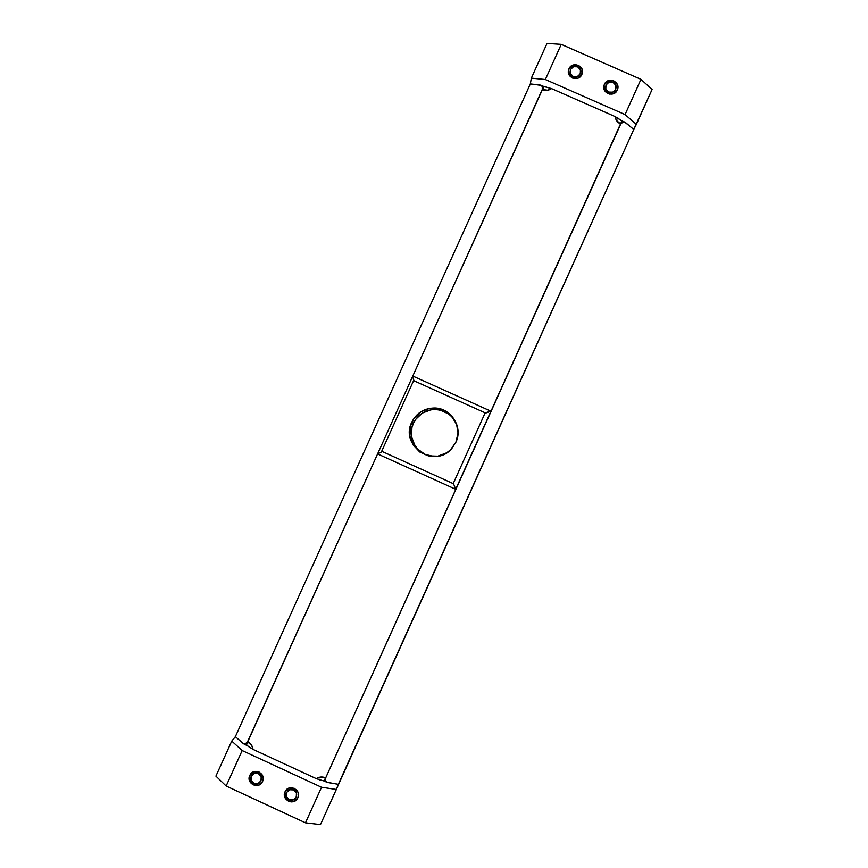 <?xml version="1.0" encoding="UTF-8"?>
<svg xmlns="http://www.w3.org/2000/svg" width="868" height="868" viewBox="0 0 868 868"><rect width="100%" height="100%" fill="white"/><g stroke="black" fill="none" stroke-linecap="round" stroke-linejoin="round"><path stroke-width="1.3" d="M434.043 456.492L425.114 454.42L417.649 449.081L414.85 445.436L411.616 436.854L411.909 427.696L413.385 423.334C417.844 414.513 425.005 409.902 434.879 409.49L433.902 408.014C450.774 407.461 463.404 427.067 455.906 442.224L458.044 433.002L456.481 423.671L451.479 415.653L443.776 410.152L434.564 408.025L429.823 408.351L420.98 411.703L414.09 418.17L410.206 426.796L409.902 436.246L413.233 445.089L419.7 451.989L428.325 455.884L437.776 456.177L446.629 452.836L450.405 449.928L455.906 442.224L451.902 448.398C435.031 469.187 399.573 446.098 411.725 422.293L413.385 423.334C406.17 437.895 418.137 456.807 434.401 456.503L434.401 456.503M325.674 777.912L620.718 124.048L616.508 120.511L615.152 116.605L551.538 88.601L547.697 90.218L542.25 89.502L412.788 376.05L490.93 411.204L455.7 489.281L377.591 453.931L247.543 741.782L251.698 745.417L253.022 749.388L316.375 778.683L320.216 777.099L323.797 777.24L325.674 777.912L325.413 780.365L326.824 782.231L338.325 784.314L633.749 129.451L624.678 122.106L622.367 122.247L620.718 124.048L623.094 122.008L625.231 122.334L633.749 129.451L320.466 824.6L305.482 822.821L321.529 787.254L242.172 750.538L226.147 786.017L305.482 822.821L321.529 787.254L242.172 750.538L231.756 741.077L235.347 736.704L243.734 743.811L245.926 743.605L247.543 741.782L245.221 743.876L243.452 743.702L235.347 736.704L530.337 83.914L235.347 736.704L231.756 741.077L215.915 776.111L231.756 741.077L242.172 750.538L226.147 786.017L305.482 822.821L320.466 824.6L336.328 789.446L321.529 787.254L336.328 789.446L338.325 784.314L327.106 782.394L325.706 781.091L325.674 777.912L620.49 123.95C617.419 122.464 615.629 120.012 615.152 116.605L551.538 88.601C548.663 90.532 545.625 90.858 542.424 89.578L412.788 376.05L490.93 411.204L455.7 489.281L453.356 483.302L455.7 489.281L377.591 453.931L247.716 741.869C250.798 743.431 252.577 745.938 253.022 749.388L316.375 778.683C319.261 776.773 322.299 776.48 325.5 777.826L325.674 777.912M433.902 408.014C423.714 408.437 416.325 413.201 411.725 422.293L413.385 423.334L415.674 419.342L422.358 413.059L430.929 409.815M457.23 425.993L457.241 426.004C453.356 415.663 445.902 410.163 434.879 409.49L440.098 410.097L448.452 413.862L451.924 416.89L456.774 424.669M485.158 412.832L413.613 380.629L381.692 451.273L453.204 483.628L485.158 412.832L413.613 380.629L381.692 451.273L453.204 483.628L485.158 412.832L490.93 411.204L484.93 413.342L453.204 483.628L485.158 412.832M377.591 453.931L412.788 376.05L377.591 453.931L382.311 451.555L377.591 453.931M542.25 89.502L542.543 87.115L541.241 85.379L530.337 83.914L531.335 78.142L547.035 43.4L561.238 44.355L545.354 79.52L625.058 114.587L640.964 79.335L561.238 44.355L545.354 79.52L625.058 114.587L636.363 124.363L633.749 129.451L652.085 89.513L636.363 124.363L625.058 114.587L640.964 79.335L561.238 44.355L547.035 43.4L531.335 78.142L545.354 79.52L531.335 78.142L530.337 83.914L540.731 85.129L542.272 86.42L542.25 89.502M246.642 744.983L248.53 746.61M546.58 87.125L544.008 86.789M621.835 121.053L619.926 119.469M413.385 378.904L413.081 378.014L413.385 378.904M413.906 380.455L413.667 379.728L413.906 380.455M624.917 122.193L621.922 120.869L620.49 123.95L621.922 120.869L620.674 120.066M545.657 86.984L551.538 88.601L544.03 86.583L542.424 89.578L544.019 86.572L541.024 85.259M247.716 741.869L246.501 745.113L247.716 741.869M324.057 780.983L325.5 777.826L324.068 780.983L327.106 782.394M285.008 791.833L285.203 791.432C289.011 783.457 301.814 789.88 297.854 797.79L293.916 801.49L291.192 801.923L288.512 801.272L284.823 797.28L285.008 791.833L288.957 788.133L294.35 788.339L298.039 792.343L298.483 795.088L297.767 797.974C294.144 806.209 280.993 799.873 285.008 791.833L285.485 790.954L285.008 791.833M249.756 775.504L250.266 774.56C254.541 767.29 266.389 773.898 262.581 781.439L258.642 785.139L253.25 784.932L249.572 780.94L249.756 775.504L253.695 771.804L259.087 772.01L262.765 776.003L263.21 778.748L262.19 782.187C258.067 789.717 245.894 783.164 249.756 775.504L251.112 773.496L249.756 775.504M247.879 746.079L253.022 749.388L247.478 745.731M316.375 778.683L322.408 780.538L316.375 778.683M323.276 780.679L324.133 780.82L323.276 780.679M226.147 786.017L215.915 776.111L226.147 786.017M321.778 780.419L324.133 780.82M324.068 780.983L322.408 780.538M581.853 74.474C578.804 82.113 566.272 77.957 568.54 70.069L570.558 66.586L572.902 65.122L578.294 65.241L582.005 69.115L581.853 74.474L577.914 78.174L572.511 78.055L568.811 74.171L568.345 71.48L568.963 68.822C572.077 61.031 584.826 65.534 582.211 73.498L581.853 74.474M617.289 90.055C614.034 98.117 600.895 92.941 604.171 84.89L605.983 82.145L608.316 80.681L613.73 80.8L617.441 84.684L617.289 90.055L613.35 93.755L607.936 93.625L604.226 89.74L603.759 87.05L604.378 84.38C607.708 76.156 621.054 81.722 617.387 89.805L617.289 90.055M620.501 119.925L615.152 116.605L621.184 120.489M640.964 79.335L652.085 89.513L640.964 79.335M288.968 800.296L287.731 799.547L288.968 800.296L289.218 799.71C282.859 797.052 287.503 786.777 293.644 789.913L294.371 788.35L293.644 789.913L289.554 789.75L286.57 792.549L286.429 796.683L289.218 799.71L293.308 799.873L296.303 797.063L296.433 792.94L293.644 789.913C300.002 792.571 295.37 802.846 289.218 799.71L288.968 800.296L292.332 800.838L288.968 800.296M286.798 798.712L287.731 799.547L286.798 798.712M286.049 797.725L285.149 795.403L286.049 797.725M285.149 792.907L285.149 795.403L285.149 792.907M286.039 790.585L287.362 788.969L286.039 790.585M253.727 783.967L252.501 783.218L253.727 783.967L253.955 783.37C247.608 780.712 252.241 770.448 258.371 773.572L259.141 772.043L258.371 773.572L254.291 773.421L251.308 776.22L251.167 780.343L253.955 783.37L258.035 783.522L261.029 780.723L261.159 776.6L258.371 773.572C264.718 776.231 260.085 786.495 253.955 783.37L253.727 783.967L257.091 784.509L253.727 783.967M251.568 782.394L252.501 783.218L251.568 782.394M250.819 781.406L249.93 779.084L250.819 781.406M249.93 776.589L249.93 779.084L249.93 776.589M250.819 774.267L252.425 772.433L250.819 774.267M572.75 77.632L571.513 76.905L572.75 77.632L573.216 76.503C566.847 73.975 571.437 63.809 577.6 66.793L578.196 65.686L577.6 66.793L573.509 66.706L570.526 69.505L570.406 73.563L573.216 76.503L577.307 76.59L580.291 73.791L580.41 69.733L577.6 66.793C583.969 69.31 579.379 79.487 573.216 76.503L572.75 77.632L576.113 78.109L574.063 78.532L576.113 78.109L572.75 77.632M569.907 75.375L572.837 77.762L576.113 78.109M568.757 72.435L568.714 73.064M568.833 74.127L568.768 72.521M570.558 76.145L571.513 76.905L570.558 76.145M569.799 75.212L568.855 73.02L569.799 75.212M568.811 70.633L568.855 73.02L568.811 70.633M569.658 68.398L571.263 66.608L569.658 68.398M573.401 65.491L571.263 66.608L573.401 65.491M608.153 93.191L606.916 92.464L608.153 93.191L608.642 92.073C602.251 89.545 606.851 79.368 613.025 82.362L613.567 81.223L613.025 82.362L608.924 82.265L605.94 85.064L605.821 89.133L608.642 92.073L612.743 92.171L615.727 89.361L615.835 85.303L613.025 82.362C619.416 84.88 614.815 95.068 608.642 92.073L608.153 93.191L611.517 93.668L609.423 94.091L611.517 93.668L608.153 93.191M605.213 90.814L608.229 93.31L611.517 93.668M604.095 87.505L603.987 89.013M604.074 89.295L604.106 87.603M605.951 91.693L606.916 92.464L605.951 91.693M605.18 90.771L604.236 88.569L605.18 90.771M604.182 86.182L604.236 88.569L604.182 86.182M605.039 83.946L606.634 82.145L605.039 83.946M608.772 81.028L606.634 82.145L608.772 81.028M319.543 779.865L319.815 779.269L319.543 779.865M618.125 118.2L617.745 119.025L618.125 118.2M247.716 745.938L243.452 743.702"/></g></svg>
